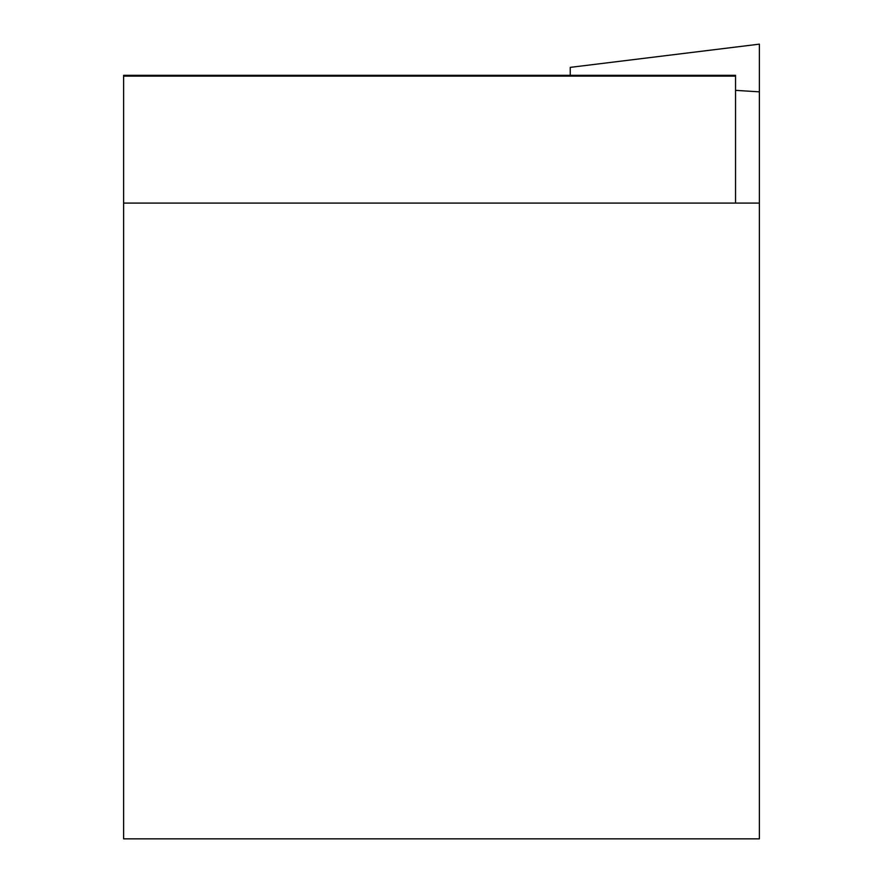 <?xml version="1.0" encoding="UTF-8"?>
<svg xmlns="http://www.w3.org/2000/svg" width="883" height="883" viewBox="0 0 883 883"><rect width="100%" height="100%" fill="white"/><g stroke="black" fill="none" stroke-linecap="round" stroke-linejoin="round"><path stroke-width="1.32" d="M123.62 203.09L123.62 838.85L759.38 838.85L759.38 203.09L123.62 203.09L123.62 75.32L735.539 75.32L735.539 203.09M123.62 76.126L735.539 76.126M759.38 203.09L759.38 44.15L570.241 67.373L570.241 75.32M735.539 90.364L759.38 91.832"/></g></svg>
